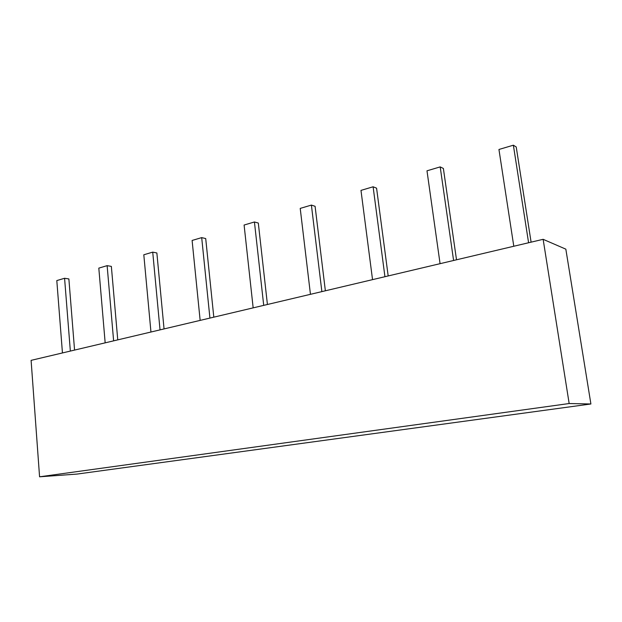 <?xml version="1.0" encoding="UTF-8"?>
<svg xmlns="http://www.w3.org/2000/svg" width="622" height="622" viewBox="0 0 622 622"><rect width="100%" height="100%" fill="white"/><g stroke="black" fill="none" stroke-linecap="round" stroke-linejoin="round"><path stroke-width="0.93" d="M569.161 403.53L543.138 239.315L565.833 249.158L590.9 403.981L569.161 403.53L39.575 476.802L31.1 360.356L543.138 239.315M590.9 403.981L76.972 474.081L39.575 476.802M513.795 246.258L498.945 149.474L513.368 145.198L516.221 146.971L531.102 242.16M528.591 242.759L513.368 145.198M440.073 263.681L426.987 170.809L440.189 166.898L443.377 168.461L456.509 259.794M453.593 260.486L440.189 166.898M372.539 279.643L360.978 190.386L373.107 186.787L376.574 188.163L388.182 275.95M384.94 276.712L373.107 186.787M310.448 294.323L300.216 208.401L311.397 205.089L315.09 206.302L325.368 290.801M321.869 291.625L311.397 205.089M253.162 307.867L244.096 225.04L254.429 221.976L258.309 223.049L267.421 304.492M263.712 305.371L254.429 221.976M200.152 320.4L192.105 240.457L201.691 237.62L205.711 238.56L213.805 317.166M209.925 318.083L201.691 237.62M150.952 332.031L143.806 254.779L152.724 252.135L156.861 252.975L164.052 328.929M160.033 329.878L152.724 252.135M105.165 342.854L98.812 268.121L107.132 265.656L111.354 266.395L117.752 339.876M113.624 340.848L107.132 265.656M62.449 352.946L56.804 280.576L64.579 278.275L68.871 278.928L74.562 350.085M70.348 351.08L64.579 278.275"/></g></svg>
